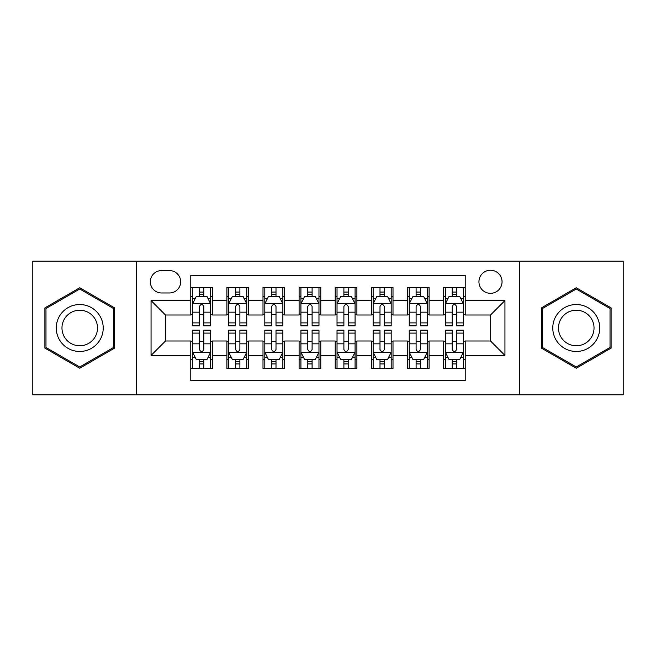 <?xml version="1.0" encoding="UTF-8"?>
<svg xmlns="http://www.w3.org/2000/svg" width="656" height="656" viewBox="0 0 656 656"><rect width="100%" height="100%" fill="white"/><g stroke="black" fill="none" stroke-linecap="round" stroke-linejoin="round"><path stroke-width="0.98" d="M490.499 270.223A11.554 11.554 0 0 0 478.937 281.777A11.554 11.554 0 0 0 490.499 293.33A11.554 11.554 0 0 0 502.053 281.777A11.554 11.554 0 0 0 490.499 270.223M519.38 394.805L623.2 394.805L623.2 261.195L519.38 261.195L519.38 394.805L136.62 394.805L136.62 261.195L32.8 261.195L32.8 394.805L136.62 394.805M465.219 287.377L443.554 287.377L443.554 300.555L429.106 300.555L429.106 315.003L443.554 315.003L443.554 300.555M429.106 300.555L429.106 287.377L407.442 287.377L407.442 300.555L393.001 300.555L393.001 315.003L407.442 315.003L407.442 300.555M393.001 300.555L393.001 287.377L371.329 287.377L371.329 300.555L356.889 300.555L356.889 315.003L371.329 315.003L371.329 300.555M356.889 300.555L356.889 287.377L335.224 287.377L335.224 300.555L320.776 300.555L320.776 315.003L335.224 315.003L335.224 300.555M320.776 300.555L320.776 287.377L299.111 287.377L299.111 300.555L284.671 300.555L284.671 315.003L299.111 315.003L299.111 300.555M284.671 300.555L284.671 287.377L262.999 287.377L262.999 300.555L248.558 300.555L248.558 315.003L262.999 315.003L262.999 300.555M248.558 300.555L248.558 287.377L226.894 287.377L226.894 315.003L212.446 315.003L212.446 287.377L190.781 287.377M190.781 368.623L212.446 368.623L212.446 340.997L226.894 340.997L226.894 368.623L248.558 368.623L248.558 340.997L262.999 340.997L262.999 355.445L248.558 355.445M262.999 355.445L262.999 368.623L284.671 368.623L284.671 340.997L299.111 340.997L299.111 355.445L284.671 355.445M299.111 355.445L299.111 368.623L320.776 368.623L320.776 340.997L335.224 340.997L335.224 355.445L320.776 355.445M335.224 355.445L335.224 368.623L356.889 368.623L356.889 340.997L371.329 340.997L371.329 355.445L356.889 355.445M371.329 355.445L371.329 368.623L393.001 368.623L393.001 340.997L407.442 340.997L407.442 355.445L393.001 355.445M407.442 355.445L407.442 368.623L429.106 368.623L429.106 340.997L443.554 340.997L443.554 355.445L429.106 355.445M161.532 292.97L169.478 292.97A11.193 11.193 0 0 0 180.671 281.777A11.193 11.193 0 0 0 169.478 270.584L161.532 270.584A11.193 11.193 0 0 0 150.339 281.777A11.193 11.193 0 0 0 161.532 292.97M519.38 261.195L136.62 261.195M465.219 300.555L465.219 275.282L190.781 275.282L190.781 315.003L165.501 315.003L165.501 340.997L190.781 340.997L190.781 380.718L465.219 380.718L465.219 340.997L490.499 340.997L490.499 315.003L465.219 315.003L465.219 300.555L504.94 300.555L504.94 355.445L465.219 355.445M190.781 355.445L151.06 355.445L151.06 300.555L190.781 300.555M443.554 355.445L443.554 368.623L465.219 368.623M190.781 296.405L192.585 296.405M199.449 296.405L203.778 296.405M210.642 296.405L212.446 296.405M190.781 314.642L192.585 314.642M199.449 314.642L203.778 314.642M210.642 314.642L212.446 314.642M190.781 341.358L192.585 341.358M199.449 341.358L203.778 341.358M210.642 341.358L212.446 341.358M190.781 359.595L192.585 359.595M199.449 359.595L203.778 359.595M210.642 359.595L212.446 359.595M226.894 314.642L228.698 314.642M235.561 314.642L239.891 314.642M246.754 314.642L248.558 314.642M226.894 296.405L228.698 296.405M235.561 296.405L239.891 296.405M246.754 296.405L248.558 296.405M226.894 341.358L228.698 341.358M235.561 341.358L239.891 341.358M246.754 341.358L248.558 341.358M226.894 359.595L228.698 359.595M235.561 359.595L239.891 359.595M246.754 359.595L248.558 359.595M262.999 341.358L264.811 341.358M271.666 341.358L276.004 341.358M282.859 341.358L284.671 341.358M262.999 359.595L264.811 359.595M271.666 359.595L276.004 359.595M282.859 359.595L284.671 359.595M262.999 296.405L264.811 296.405M271.666 296.405L276.004 296.405M282.859 296.405L284.671 296.405M262.999 314.642L264.811 314.642M271.666 314.642L276.004 314.642M282.859 314.642L284.671 314.642M299.111 341.358L300.915 341.358M307.779 341.358L312.108 341.358M318.972 341.358L320.776 341.358M299.111 359.595L300.915 359.595M307.779 359.595L312.108 359.595M318.972 359.595L320.776 359.595M299.111 296.405L300.915 296.405M307.779 296.405L312.108 296.405M318.972 296.405L320.776 296.405M299.111 314.642L300.915 314.642M307.779 314.642L312.108 314.642M318.972 314.642L320.776 314.642M335.224 341.358L337.028 341.358M343.892 341.358L348.221 341.358M355.085 341.358L356.889 341.358M335.224 359.595L337.028 359.595M343.892 359.595L348.221 359.595M355.085 359.595L356.889 359.595M335.224 296.405L337.028 296.405M343.892 296.405L348.221 296.405M355.085 296.405L356.889 296.405M335.224 314.642L337.028 314.642M343.892 314.642L348.221 314.642M355.085 314.642L356.889 314.642M371.329 341.358L373.141 341.358M379.996 341.358L384.334 341.358M391.189 341.358L393.001 341.358M371.329 359.595L373.141 359.595M379.996 359.595L384.334 359.595M391.189 359.595L393.001 359.595M371.329 296.405L373.141 296.405M379.996 296.405L384.334 296.405M391.189 296.405L393.001 296.405M371.329 314.642L373.141 314.642M379.996 314.642L384.334 314.642M391.189 314.642L393.001 314.642M407.442 341.358L409.246 341.358M416.109 341.358L420.439 341.358M427.302 341.358L429.106 341.358M407.442 359.595L409.246 359.595M416.109 359.595L420.439 359.595M427.302 359.595L429.106 359.595M407.442 296.405L409.246 296.405M416.109 296.405L420.439 296.405M427.302 296.405L429.106 296.405M407.442 314.642L409.246 314.642M416.109 314.642L420.439 314.642M427.302 314.642L429.106 314.642M443.554 341.358L445.358 341.358M452.222 341.358L456.551 341.358M463.415 341.358L465.219 341.358M443.554 359.595L445.358 359.595M452.222 359.595L456.551 359.595M463.415 359.595L465.219 359.595M443.554 296.405L445.358 296.405M452.222 296.405L456.551 296.405M463.415 296.405L465.219 296.405M443.554 314.642L445.358 314.642M452.222 314.642L456.551 314.642M463.415 314.642L465.219 314.642M165.501 315.003L151.06 300.555M165.501 340.997L151.06 355.445M504.94 300.555L490.499 315.003M504.94 355.445L490.499 340.997M79.745 368.237L114.587 348.115L114.587 307.885L79.745 287.763L44.895 307.885L44.895 348.115L79.745 368.237M611.105 307.885L576.255 287.763L541.413 307.885L541.413 348.115L576.255 368.237L611.105 348.115L611.105 307.885M203.778 292.068L199.449 292.068M210.642 322.891L203.778 322.891L203.778 325.835L210.642 325.835L210.642 303.81L207.034 296.586L196.201 296.586L192.585 303.81L192.585 325.835L199.449 325.835L199.449 322.891L192.585 322.891M192.585 303.81L192.585 287.377M210.642 303.81L210.642 287.377M199.449 296.586L199.449 287.377M203.778 287.377L203.778 296.586M203.778 322.891L203.778 306.516C202.335 303.736 200.892 303.736 199.449 306.516L199.449 322.891M199.449 363.932L203.778 363.932M192.585 333.109L199.449 333.109L199.449 330.165L192.585 330.165L192.585 352.19L196.201 359.414L207.034 359.414L210.642 352.19L210.642 330.165L203.778 330.165L203.778 333.109L210.642 333.109M210.642 352.19L210.642 368.623M192.585 352.19L192.585 368.623M203.778 359.414L203.778 368.623M199.449 368.623L199.449 359.414M199.449 333.109L199.449 349.484C200.892 352.264 202.335 352.264 203.778 349.484L203.778 333.109M79.745 304.532A23.468 23.468 0 0 0 56.268 328A23.468 23.468 0 0 0 79.745 351.468A23.468 23.468 0 0 0 103.213 328A23.468 23.468 0 0 0 79.745 304.532M79.745 310.231A17.769 17.769 0 0 0 61.976 328A17.769 17.769 0 0 0 79.745 345.769A17.769 17.769 0 0 0 97.514 328A17.769 17.769 0 0 0 79.745 310.231M113.504 347.491L79.745 366.983L45.977 347.491L45.977 308.509L79.745 289.017L113.504 308.509L113.504 347.491M555.927 316.266A23.468 23.468 0 0 0 564.521 348.328A23.468 23.468 0 0 0 596.583 339.734A23.468 23.468 0 0 0 587.989 307.672A23.468 23.468 0 0 0 555.927 316.266M560.864 319.111A17.769 17.769 0 0 0 567.374 343.391A17.769 17.769 0 0 0 591.646 336.889A17.769 17.769 0 0 0 585.144 312.609A17.769 17.769 0 0 0 560.864 319.111M610.023 308.509L610.023 347.491L576.255 366.983L542.496 347.491L542.496 308.509L576.255 289.017L610.023 308.509M239.891 292.068L235.561 292.068M246.754 322.891L239.891 322.891L239.891 325.835L246.754 325.835L246.754 303.81L243.138 296.586L232.306 296.586L228.698 303.81L228.698 325.835L235.561 325.835L235.561 322.891L228.698 322.891M228.698 303.81L228.698 287.377M246.754 303.81L246.754 287.377M235.561 296.586L235.561 287.377M239.891 287.377L239.891 296.586M239.891 322.891L239.891 306.516C238.448 303.736 237.005 303.736 235.561 306.516L235.561 322.891M276.004 292.068L271.666 292.068M282.859 322.891L276.004 322.891L276.004 325.835L282.859 325.835L282.859 303.81L279.251 296.586L268.419 296.586L264.811 303.81L264.811 325.835L271.666 325.835L271.666 322.891L264.811 322.891M264.811 303.81L264.811 287.377M282.859 303.81L282.859 287.377M271.666 296.586L271.666 287.377M276.004 287.377L276.004 296.586M276.004 322.891L276.004 306.516C274.561 303.736 273.117 303.736 271.666 306.516L271.666 322.891M312.108 292.068L307.779 292.068M318.972 322.891L312.108 322.891L312.108 325.835L318.972 325.835L318.972 303.81L315.364 296.586L304.532 296.586L300.915 303.81L300.915 325.835L307.779 325.835L307.779 322.891L300.915 322.891M300.915 303.81L300.915 287.377M318.972 303.81L318.972 287.377M307.779 296.586L307.779 287.377M312.108 287.377L312.108 296.586M312.108 322.891L312.108 306.516C310.665 303.736 309.222 303.736 307.779 306.516L307.779 322.891M348.221 292.068L343.892 292.068M355.085 322.891L348.221 322.891L348.221 325.835L355.085 325.835L355.085 303.81L351.468 296.586L340.636 296.586L337.028 303.81L337.028 325.835L343.892 325.835L343.892 322.891L337.028 322.891M337.028 303.81L337.028 287.377M355.085 303.81L355.085 287.377M343.892 296.586L343.892 287.377M348.221 287.377L348.221 296.586M348.221 322.891L348.221 306.516C346.778 303.736 345.335 303.736 343.892 306.516L343.892 322.891M235.561 363.932L239.891 363.932M228.698 333.109L235.561 333.109L235.561 330.165L228.698 330.165L228.698 352.19L232.306 359.414L243.138 359.414L246.754 352.19L246.754 330.165L239.891 330.165L239.891 333.109L246.754 333.109M246.754 352.19L246.754 368.623M228.698 352.19L228.698 368.623M239.891 359.414L239.891 368.623M235.561 368.623L235.561 359.414M235.561 333.109L235.561 349.484C237.005 352.264 238.448 352.264 239.891 349.484L239.891 333.109M271.666 363.932L276.004 363.932M264.811 333.109L271.666 333.109L271.666 330.165L264.811 330.165L264.811 352.19L268.419 359.414L279.251 359.414L282.859 352.19L282.859 330.165L276.004 330.165L276.004 333.109L282.859 333.109M282.859 352.19L282.859 368.623M264.811 352.19L264.811 368.623M276.004 359.414L276.004 368.623M271.666 368.623L271.666 359.414M271.666 333.109L271.666 349.484C273.109 352.264 274.552 352.264 276.004 349.484L276.004 333.109M307.779 363.932L312.108 363.932M300.915 333.109L307.779 333.109L307.779 330.165L300.915 330.165L300.915 352.19L304.532 359.414L315.364 359.414L318.972 352.19L318.972 330.165L312.108 330.165L312.108 333.109L318.972 333.109M318.972 352.19L318.972 368.623M300.915 352.19L300.915 368.623M312.108 359.414L312.108 368.623M307.779 368.623L307.779 359.414M307.779 333.109L307.779 349.484C309.222 352.264 310.665 352.264 312.108 349.484L312.108 333.109M343.892 363.932L348.221 363.932M337.028 333.109L343.892 333.109L343.892 330.165L337.028 330.165L337.028 352.19L340.636 359.414L351.468 359.414L355.085 352.19L355.085 330.165L348.221 330.165L348.221 333.109L355.085 333.109M355.085 352.19L355.085 368.623M337.028 352.19L337.028 368.623M348.221 359.414L348.221 368.623M343.892 368.623L343.892 359.414M343.892 333.109L343.892 349.484C345.335 352.264 346.778 352.264 348.221 349.484L348.221 333.109M384.334 292.068L379.996 292.068M391.189 322.891L384.334 322.891L384.334 325.835L391.189 325.835L391.189 303.81L387.581 296.586L376.749 296.586L373.141 303.81L373.141 325.835L379.996 325.835L379.996 322.891L373.141 322.891M373.141 303.81L373.141 287.377M391.189 303.81L391.189 287.377M379.996 296.586L379.996 287.377M384.334 287.377L384.334 296.586M384.334 322.891L384.334 306.516C382.891 303.736 381.448 303.736 379.996 306.516L379.996 322.891M379.996 363.932L384.334 363.932M373.141 333.109L379.996 333.109L379.996 330.165L373.141 330.165L373.141 352.19L376.749 359.414L387.581 359.414L391.189 352.19L391.189 330.165L384.334 330.165L384.334 333.109L391.189 333.109M391.189 352.19L391.189 368.623M373.141 352.19L373.141 368.623M384.334 359.414L384.334 368.623M379.996 368.623L379.996 359.414M379.996 333.109L379.996 349.484C381.439 352.264 382.883 352.264 384.334 349.484L384.334 333.109M420.439 292.068L416.109 292.068M427.302 322.891L420.439 322.891L420.439 325.835L427.302 325.835L427.302 303.81L423.694 296.586L412.862 296.586L409.246 303.81L409.246 325.835L416.109 325.835L416.109 322.891L409.246 322.891M409.246 303.81L409.246 287.377M427.302 303.81L427.302 287.377M416.109 296.586L416.109 287.377M420.439 287.377L420.439 296.586M420.439 322.891L420.439 306.516C418.995 303.736 417.552 303.736 416.109 306.516L416.109 322.891M416.109 363.932L420.439 363.932M409.246 333.109L416.109 333.109L416.109 330.165L409.246 330.165L409.246 352.19L412.862 359.414L423.694 359.414L427.302 352.19L427.302 330.165L420.439 330.165L420.439 333.109L427.302 333.109M427.302 352.19L427.302 368.623M409.246 352.19L409.246 368.623M420.439 359.414L420.439 368.623M416.109 368.623L416.109 359.414M416.109 333.109L416.109 349.484C417.552 352.264 418.995 352.264 420.439 349.484L420.439 333.109M456.551 292.068L452.222 292.068M463.415 322.891L456.551 322.891L456.551 325.835L463.415 325.835L463.415 303.81L459.799 296.586L448.966 296.586L445.358 303.81L445.358 325.835L452.222 325.835L452.222 322.891L445.358 322.891M445.358 303.81L445.358 287.377M463.415 303.81L463.415 287.377M452.222 296.586L452.222 287.377M456.551 287.377L456.551 296.586M456.551 322.891L456.551 306.516C455.108 303.736 453.665 303.736 452.222 306.516L452.222 322.891M452.222 363.932L456.551 363.932M445.358 333.109L452.222 333.109L452.222 330.165L445.358 330.165L445.358 352.19L448.966 359.414L459.799 359.414L463.415 352.19L463.415 330.165L456.551 330.165L456.551 333.109L463.415 333.109M463.415 352.19L463.415 368.623M445.358 352.19L445.358 368.623M456.551 359.414L456.551 368.623M452.222 368.623L452.222 359.414M452.222 333.109L452.222 349.484C453.665 352.264 455.108 352.264 456.551 349.484L456.551 333.109M226.894 355.445L212.446 355.445M226.894 300.555L212.446 300.555M210.551 303.63L192.675 303.63M192.585 298.57L195.201 298.57M208.026 298.57L210.642 298.57M199.449 312.174L192.585 312.174M210.642 312.174L203.778 312.174M203.778 294.372L199.449 294.372M192.675 352.37L210.551 352.37M210.642 357.43L208.026 357.43M195.201 357.43L192.585 357.43M203.778 343.826L210.642 343.826M192.585 343.826L199.449 343.826M199.449 361.628L203.778 361.628M246.664 303.63L228.788 303.63M228.698 298.57L231.314 298.57M244.139 298.57L246.754 298.57M235.561 312.174L228.698 312.174M246.754 312.174L239.891 312.174M239.891 294.372L235.561 294.372M282.769 303.63L264.901 303.63M264.811 298.57L267.427 298.57M280.243 298.57L282.859 298.57M271.666 312.174L264.811 312.174M282.859 312.174L276.004 312.174M276.004 294.372L271.666 294.372M318.882 303.63L301.006 303.63M300.915 298.57L303.531 298.57M316.356 298.57L318.972 298.57M307.779 312.174L300.915 312.174M318.972 312.174L312.108 312.174M312.108 294.372L307.779 294.372M354.994 303.63L337.118 303.63M337.028 298.57L339.644 298.57M352.469 298.57L355.085 298.57M343.892 312.174L337.028 312.174M355.085 312.174L348.221 312.174M348.221 294.372L343.892 294.372M228.788 352.37L246.664 352.37M246.754 357.43L244.139 357.43M231.314 357.43L228.698 357.43M239.891 343.826L246.754 343.826M228.698 343.826L235.561 343.826M235.561 361.628L239.891 361.628M264.901 352.37L282.769 352.37M282.859 357.43L280.243 357.43M267.427 357.43L264.811 357.43M276.004 343.826L282.859 343.826M264.811 343.826L271.666 343.826M271.666 361.628L276.004 361.628M301.006 352.37L318.882 352.37M318.972 357.43L316.356 357.43M303.531 357.43L300.915 357.43M312.108 343.826L318.972 343.826M300.915 343.826L307.779 343.826M307.779 361.628L312.108 361.628M337.118 352.37L354.994 352.37M355.085 357.43L352.469 357.43M339.644 357.43L337.028 357.43M348.221 343.826L355.085 343.826M337.028 343.826L343.892 343.826M343.892 361.628L348.221 361.628M391.099 303.63L373.231 303.63M373.141 298.57L375.757 298.57M388.573 298.57L391.189 298.57M379.996 312.174L373.141 312.174M391.189 312.174L384.334 312.174M384.334 294.372L379.996 294.372M373.231 352.37L391.099 352.37M391.189 357.43L388.573 357.43M375.757 357.43L373.141 357.43M384.334 343.826L391.189 343.826M373.141 343.826L379.996 343.826M379.996 361.628L384.334 361.628M427.212 303.63L409.336 303.63M409.246 298.57L411.861 298.57M424.686 298.57L427.302 298.57M416.109 312.174L409.246 312.174M427.302 312.174L420.439 312.174M420.439 294.372L416.109 294.372M409.336 352.37L427.212 352.37M427.302 357.43L424.686 357.43M411.861 357.43L409.246 357.43M420.439 343.826L427.302 343.826M409.246 343.826L416.109 343.826M416.109 361.628L420.439 361.628M463.325 303.63L445.449 303.63M445.358 298.57L447.974 298.57M460.799 298.57L463.415 298.57M452.222 312.174L445.358 312.174M463.415 312.174L456.551 312.174M456.551 294.372L452.222 294.372M445.449 352.37L463.325 352.37M463.415 357.43L460.799 357.43M447.974 357.43L445.358 357.43M456.551 343.826L463.415 343.826M445.358 343.826L452.222 343.826M452.222 361.628L456.551 361.628"/></g></svg>
